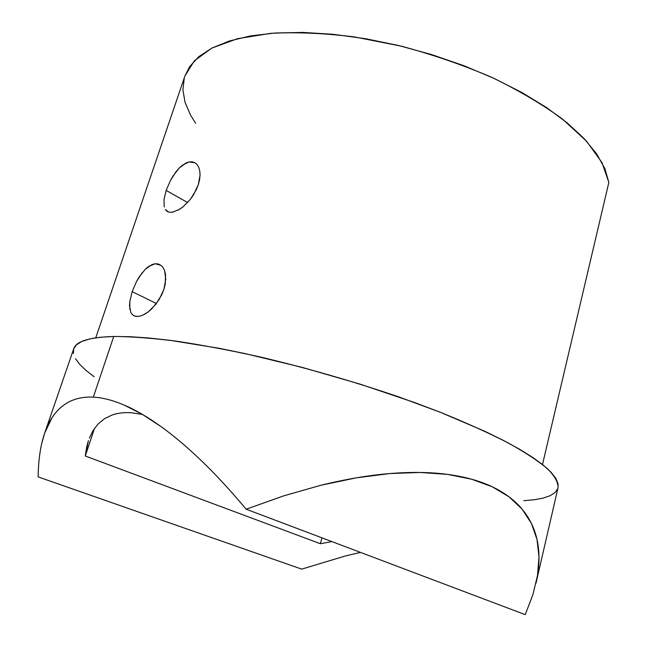<?xml version="1.0" encoding="UTF-8"?>
<svg xmlns="http://www.w3.org/2000/svg" width="647" height="647" viewBox="0 0 647 647"><rect width="100%" height="100%" fill="white"/><g stroke="black" fill="none" stroke-linecap="round" stroke-linejoin="round"><path stroke-width="0.97" d="M145.373 269.16L151.972 264.583L155.183 263.75L158.175 263.968L160.828 265.238L163.012 267.502L164.637 270.681L165.786 279.205L163.853 289.468L161.766 294.7L155.79 304.357L148.398 311.757L144.588 314.264L140.957 315.857L137.657 316.472L134.802 316.108L132.514 314.79L130.856 312.566L129.513 305.772L129.812 301.429L132.166 291.651L136.468 281.591L139.194 276.9L145.373 269.16L148.656 266.418L155.183 263.75L160.917 265.302L163.012 267.502L164.637 270.681L165.575 274.627L165.211 284.211L163.853 289.468L159.033 299.739L152.182 308.425L148.398 311.757L143.003 315.065M129.853 309.525L129.812 301.429L132.166 291.651L156.428 303.532L132.166 291.651L136.468 281.591L142.178 272.719M178.103 210.162L183.117 206.765L190.444 199.236L193.623 194.682L198.289 184.759L199.575 179.777L200.06 175.094L199.777 170.881L198.758 167.322L197.068 164.54L194.82 162.68L192.102 161.79L189.07 161.928L185.826 163.06L179.187 168.091L176 171.77L170.355 180.65L166.174 190.412L163.99 199.608L164.225 206.919L163.99 199.608L166.174 190.412L187.614 202.56L166.174 190.412L170.355 180.65L173.032 176L179.187 168.091L182.486 165.155L189.07 161.928L194.82 162.68L197.068 164.54L198.758 167.322L199.777 170.881L200.06 175.094L198.289 184.759L196.284 189.773L190.444 199.236L183.117 206.765L179.324 209.458L172.337 212.248L169.425 212.256L167.072 211.343L165.325 209.539L168.455 212.014M532.893 594.666L525.235 614.65L246.159 509.205L284.057 495.748L320.985 485.25C345.7 479.201 368.539 475.302 389.51 473.58C411.096 471.825 430.449 472.092 447.57 474.38C464.91 476.734 479.815 480.875 492.286 486.811C504.725 492.755 514.68 500.22 522.161 509.197C529.505 518.053 534.454 528.13 536.994 539.444C539.436 550.419 539.622 562.372 537.544 575.304L532.893 594.666L525.235 614.65L246.159 509.205L284.057 495.748L320.985 485.25L356.319 477.842L389.51 473.58L420.065 472.456L447.57 474.38L471.72 479.233L492.286 486.811L509.116 496.88L522.161 509.197L531.43 523.48L536.994 539.444L538.975 556.808L537.544 575.304L532.893 594.666M535.959 583.392L558.038 487.701C558.256 482.525 554.843 476.289 547.799 469.018C538.539 461.174 525.413 452.512 508.413 443.033C489.237 433.191 466.746 423.025 440.947 412.519L398.884 396.935C353.157 381.342 306.702 367.965 259.528 356.812C229.297 350.156 201.298 344.9 175.515 341.058C151.479 338.074 130.88 336.553 113.735 336.48L93.314 397.145C102.517 397.598 112.804 400.242 124.184 405.087C135.441 409.891 147.694 417.032 160.925 426.51C173.865 435.787 187.622 447.457 202.212 461.513C216.252 475.06 230.906 490.96 246.159 509.205M523.827 500.681L534.357 499.743L543.197 498.093L550.16 495.699L555.077 492.545L557.771 488.606M558.029 487.741L558.078 483.891L555.862 478.4L550.977 472.148L543.343 465.177L532.902 457.534L519.646 449.285L503.617 440.518L484.926 431.347L440.324 412.276L414.953 402.66L359.918 384.075L302.084 367.359L245.262 353.634L218.395 348.151L169.724 340.29L148.567 337.96L129.853 336.707L113.735 336.48L100.317 337.249L89.634 338.955L81.676 341.511L76.386 344.859L73.701 348.83L44.635 433.183L51.954 417.825C56.564 410.708 62.29 405.386 69.132 401.844C76.071 398.277 84.134 396.708 93.314 397.145C102.517 397.598 112.813 400.242 124.184 405.087L142.033 414.169L160.925 426.51M73.677 348.895L73.426 353.553M75.497 358.745L79.743 364.39L86.002 370.407L94.114 376.732M44.635 433.183L41.74 443.421C39.507 453.159 38.31 464.32 38.149 476.904L301.704 569.125L345.239 555.999L360.46 552.392L345.239 555.999L301.704 569.125L38.149 476.904C38.31 464.311 39.507 453.159 41.74 443.421C44.061 433.304 47.466 424.772 51.954 417.825C56.564 410.708 62.29 405.386 69.132 401.844C76.071 398.277 84.126 396.716 93.314 397.145L113.735 336.48C89.335 337.216 75.99 341.333 73.701 348.822M85.283 455.998L320.354 543.715L331.927 541.612L320.354 543.715L321.988 537.851L320.354 543.715L85.283 455.998L86.747 446.681L88.413 440.647L85.283 455.998L94.527 428.33L85.283 455.998M98.166 423.914L93.168 430.376L89.335 438.108L93.217 430.304L98.166 423.914L104.612 418.625L112.198 414.97L104.571 418.649L98.166 423.914M131.349 412.762C124.167 412.285 117.786 413.021 112.198 414.97C117.803 413.021 124.184 412.285 131.349 412.762L142.429 414.403M184.848 76.152L189.555 66.73L198.766 56.685L212.03 48.015L229.321 41.004L250.478 35.925L275.21 33.005L303.047 32.431L333.391 34.323L365.506 38.699L398.544 45.5L431.598 54.566L463.762 65.654L494.146 78.441L521.967 92.553L546.569 107.564L567.427 123.067L584.201 138.652L596.696 153.954L604.888 168.624L608.851 182.397L542.501 464.497L608.851 182.397L601.985 162.591L586.562 141.208L562.542 119.137C542.445 104.377 518.797 90.426 491.591 77.276C462.84 64.943 432.689 54.566 401.14 46.131L354.467 36.936C324.107 33.159 296.172 31.97 270.672 33.353L237.514 38.683L211.892 48.08L194.343 60.81L184.88 76.055L95.756 337.815M195.629 123.31L190.517 115.061L185.042 102.275L182.891 89.796L184.314 77.858M167.072 211.343L166.578 210.979M173.42 212.03L172.337 212.248M139.089 316.318L135.514 316.302M135.207 316.229L132.514 314.79"/></g></svg>
